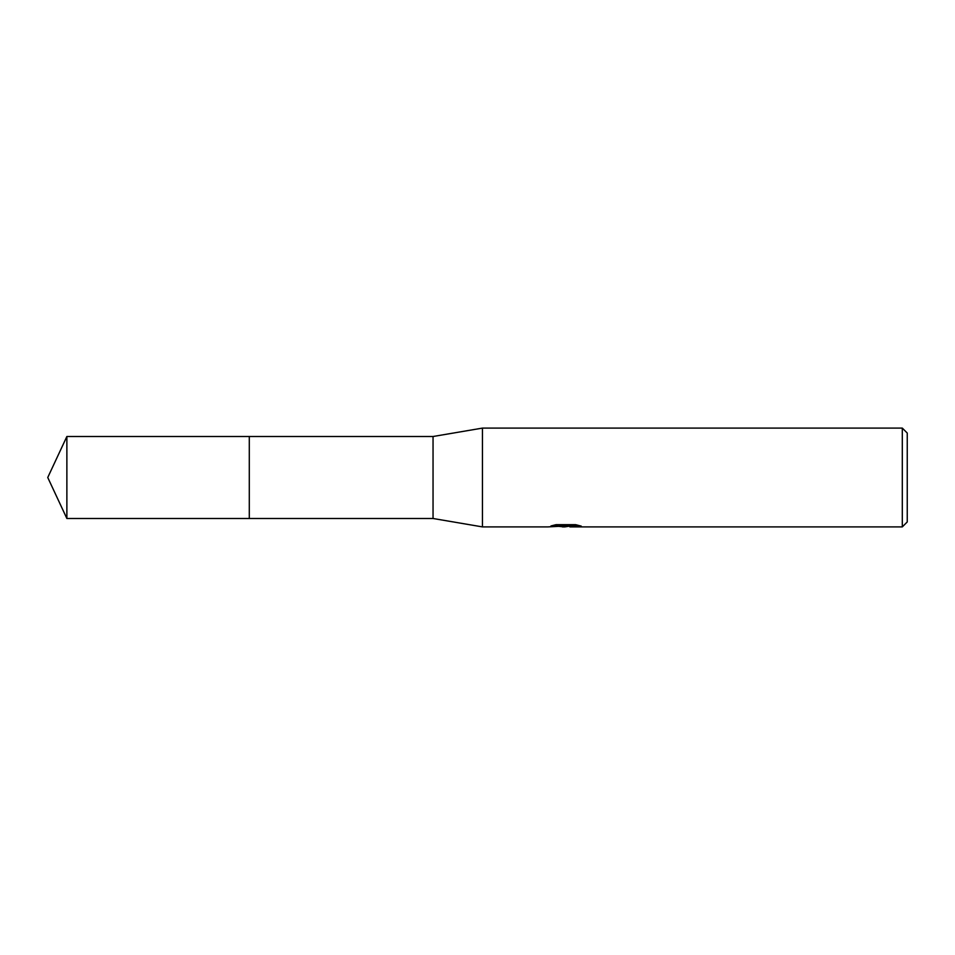 <?xml version="1.0" encoding="UTF-8"?>
<svg xmlns="http://www.w3.org/2000/svg" width="955" height="955" viewBox="0 0 955 955"><rect width="100%" height="100%" fill="white"/><g stroke="black" fill="none" stroke-linecap="round" stroke-linejoin="round"><path stroke-width="1.43" d="M554.771 524.952L566.745 524.952L566.745 525.954L547.967 526.897L482.442 526.897L433.045 518.493L249.291 518.505L249.291 436.507L433.045 436.507L482.442 428.103L902.308 428.103L907.25 433.045L907.25 521.955L902.308 526.897L570.004 526.897L569.813 525.883L576.916 524.952M249.291 518.505L249.291 436.495L249.291 518.505L66.874 518.493L66.874 436.507L249.291 436.495M433.045 518.493L433.045 436.507M482.442 526.897L482.442 428.103M569.813 526.121L564.763 526.897L559.021 526.408M564.763 526.897L562.435 526.897M902.308 526.897L902.308 428.103M566.745 525.954L550.951 525.954L556.096 524.665L575.579 524.665L581.237 526.11L569.813 526.862M566.745 525.907L569.813 525.907M66.874 436.507L47.75 477.5L66.874 518.493"/></g></svg>
